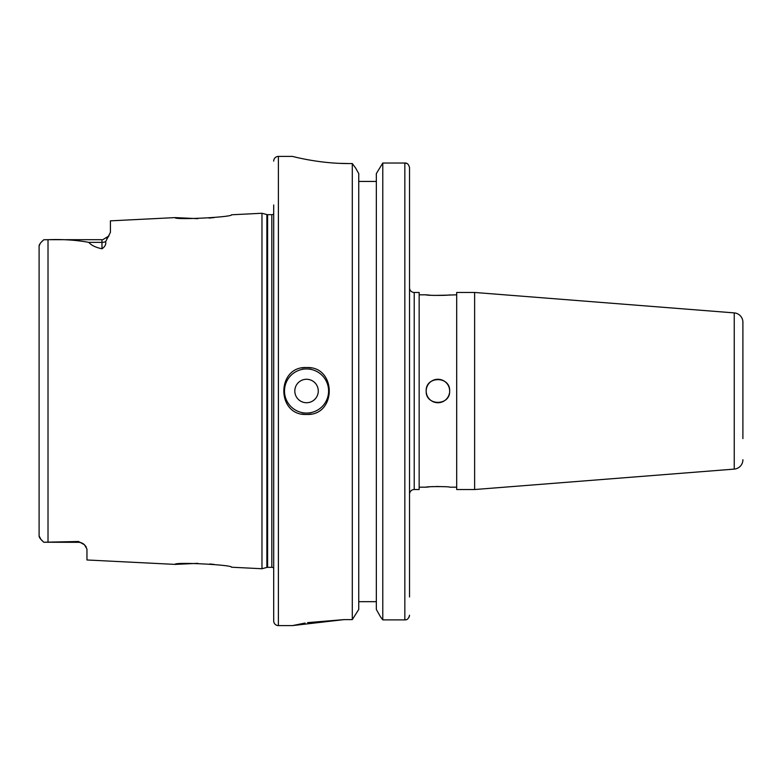 <?xml version="1.0" encoding="UTF-8"?>
<svg xmlns="http://www.w3.org/2000/svg" width="782" height="782" viewBox="0 0 782 782"><rect width="100%" height="100%" fill="white"/><g stroke="black" fill="none" stroke-linecap="round" stroke-linejoin="round"><path stroke-width="1.17" d="M456.688 487.186L449.65 487.186C450.383 486.404 425.476 486.404 426.19 487.186L419.152 487.186M409.533 494.224A4.692 4.692 0 0 1 414.225 489.532L419.152 489.532L419.152 292.468L414.225 292.468A4.692 4.692 0 0 1 409.533 287.776M449.65 391C450.383 375.888 425.476 375.839 426.19 391C425.467 406.132 450.373 406.132 449.65 391A11.73 11.73 0 0 0 437.92 379.27A11.73 11.73 0 0 0 426.19 391A11.73 11.73 0 0 0 449.425 393.297M456.688 294.814L446.327 295.166M446.141 295.176L433.453 295.43M431.42 295.313L426.19 294.814C425.467 295.596 450.373 295.596 449.65 294.814M426.19 294.814L419.152 294.814M742.9 438.614L742.9 322.252A9.384 9.384 0 0 0 734.249 312.898L474.625 292.468L456.688 292.468L456.688 489.532L474.625 489.532L474.625 292.468M742.9 459.748A9.384 9.384 0 0 1 734.249 469.102L474.625 489.532M306.544 379.27A11.73 11.73 0 0 0 294.814 391A11.73 11.73 0 0 0 306.544 402.73A11.73 11.73 0 0 0 318.274 391A11.73 11.73 0 0 0 306.544 379.27M301.979 367.99A23.46 23.46 0 0 1 306.544 367.54C276.32 366.084 276.222 415.877 306.544 414.46A23.46 23.46 0 0 1 301.94 414.001M86.303 547.038L84.436 544.741A8.446 8.446 0 0 0 78.513 542.317L78.513 541.496L84.436 544.741L86.958 549.081L86.958 559.98L175.168 564.399L197.875 563.333M273.7 213.945A2.815 2.815 0 0 1 271.823 214.669L267.591 214.669A2.815 2.815 0 0 1 266.867 214.571L261.97 213.261L231.472 214.786C233.251 217.142 173.506 220.192 175.168 217.601L197.875 218.667M209.038 218.09L214.16 217.591M209.703 563.969L214.16 564.409M78.513 542.317L43.792 542.239L40.899 539.336M273.7 204.972L273.7 620.908A4.692 4.692 0 0 0 278.392 625.6L292.468 625.6L344.08 619.608L352.301 619.608L358.743 609.461L352.301 619.608L352.301 163.546L348.772 163.546C318.626 163.712 291.764 156.165 292.468 156.4L292.536 156.42M273.7 161.092A4.692 4.692 0 0 1 278.392 156.4L292.468 156.4M273.7 568.055A2.815 2.815 0 0 0 271.823 567.331L267.591 567.331A2.815 2.815 0 0 0 266.867 567.429L261.97 568.739L261.97 213.261M261.97 568.739L231.472 567.214C233.251 564.858 173.506 561.808 175.168 564.399M101.973 248.774L101.973 242.361L88.796 242.361C91.23 245.294 95.619 247.435 101.973 248.774C105.003 246.711 106.235 244.326 105.658 241.618L110.418 232.362L110.418 220.847L175.168 217.601M88.796 242.361C76.313 240.054 62.716 239.165 48.015 239.703L43.792 239.761C40.625 242.557 39.061 244.668 39.1 246.095L39.1 535.905C39.051 537.322 40.615 539.424 43.792 542.239L78.513 541.496M306.544 414.46A23.46 23.46 0 0 0 311.119 414.01A23.46 23.46 0 0 1 306.544 414.46C336.798 415.916 336.817 366.093 306.544 367.54A23.46 23.46 0 0 1 311.138 367.99A23.46 23.46 0 0 0 306.544 367.54M358.743 173.594L355.644 168.091L358.743 173.594L358.743 609.461M355.644 168.091L352.301 163.546L355.644 168.091M376.338 181.434L358.743 181.434M376.338 601.671L358.743 601.671M376.338 173.594L382.779 163.037L376.338 173.594L376.338 609.461L380.531 616.881L376.338 609.461M409.533 596.979L409.533 167.641C408.761 164.406 407.197 162.871 404.841 163.037L382.779 163.037L382.779 619.882L380.531 616.881L382.779 619.882L404.841 619.882C407.207 620.048 408.771 618.494 409.533 615.229L409.162 617.047M405.907 619.764L404.841 619.882L404.841 163.037L406.884 163.497M409.533 167.641L409.533 185.021M307.414 159.665L308.958 159.948M339.466 163.35L348.772 163.546M344.08 619.608L307.58 622.628M305.088 623.049L292.517 625.59M39.1 508.574L39.1 273.426M40.869 539.316L39.1 535.905L39.1 519.424M39.1 262.576L39.1 246.095L40.175 243.505M42.834 240.69L43.792 239.761M273.7 620.908L273.7 577.028M742.9 322.252L742.9 343.386M426.19 487.186L429.631 486.824M431.429 486.687L433.423 486.57M436.063 486.482L444.44 486.687M414.225 489.532L414.225 292.468M734.249 469.102L734.249 312.898M306.544 368.948A22.052 22.052 0 0 0 284.492 391A22.052 22.052 0 0 0 306.544 413.052A22.052 22.052 0 0 0 328.596 391A22.052 22.052 0 0 0 306.544 368.948M278.392 156.4L278.392 625.6M267.591 214.669L267.591 567.331M271.823 214.669L271.823 567.331M266.867 214.571L266.867 567.429M48.015 239.703L48.015 542.297M105.658 241.618A8.446 7.458 0 0 1 101.973 242.361L101.973 239.683L45.806 239.683M109.011 235.91L102.892 239.634M106.733 238.217L108.317 236.809"/></g></svg>
